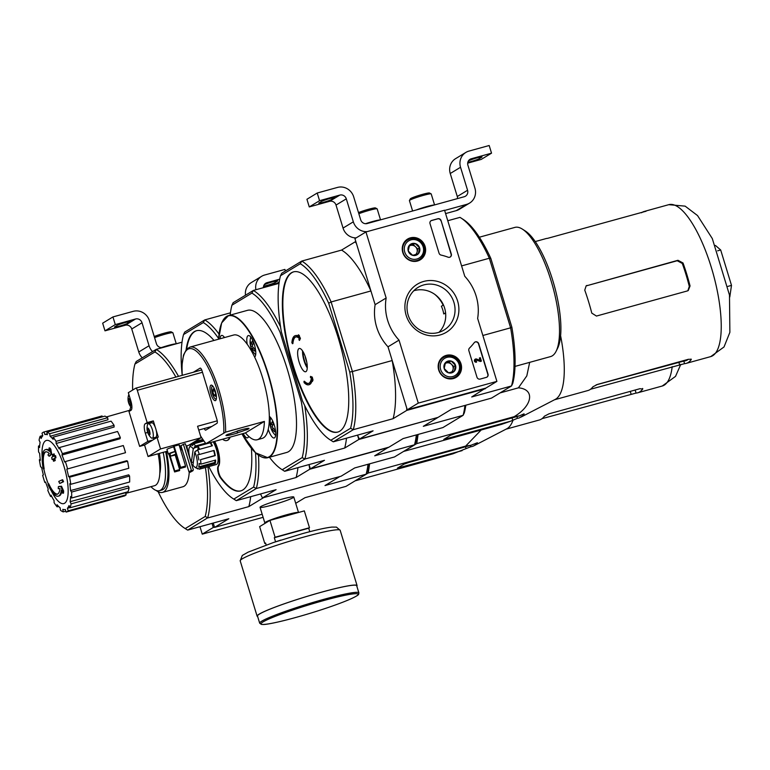 <?xml version="1.0" encoding="UTF-8"?>
<svg xmlns="http://www.w3.org/2000/svg" width="770" height="770" viewBox="0 0 770 770"><rect width="100%" height="100%" fill="white"/><g stroke="black" fill="none" stroke-linecap="round" stroke-linejoin="round"><path stroke-width="1.16" d="M199.979 526.709L202.25 534.149L263.109 517.334M212.029 523.379L213.28 527.469L214.503 527.123M213.28 527.469L202.25 534.149M279.712 279.163L266.988 282.686A5.361 5.082 58.8 0 0 263.398 287.662M274.861 281.233L275.236 282.465L277.441 281.127A7.103 0.587 -17 0 0 277.72 280.848A7.103 0.587 -17 0 0 271.829 282.041A7.103 0.587 -17 0 0 264.418 284.727L264.081 284.929M275.236 282.465A7.103 0.587 -17 0 1 270.126 284.448A7.103 0.587 -17 0 1 263.552 286.238M263.417 287.066L276.969 283.322L279.221 281.955M285.4 271.002L284.91 269.423L264.649 275.015A13.398 12.695 58.8 0 0 261.598 276.334A13.398 12.695 58.8 0 0 255.91 289.732M261.598 276.334L251.309 282.571A13.398 12.695 58.8 0 0 245.495 295.208M182.028 342.178L162.903 347.453A5.361 5.082 58.8 0 1 156.425 343.709L149.399 320.715A13.398 12.695 58.8 0 0 133.21 311.34L112.94 316.932L102.66 323.179L104.999 330.84L125.269 325.238A5.361 5.082 58.8 0 1 131.747 328.992L138.773 351.986A13.398 12.695 58.8 0 0 142.277 357.819M112.94 316.932L115.288 324.603L104.999 330.84M117.021 325.46L114.817 326.798A7.103 0.587 -17 0 0 114.528 327.067A7.103 0.587 -17 0 0 120.428 325.874A7.103 0.587 -17 0 0 127.839 323.198L130.043 321.86A7.103 0.587 -17 0 0 130.323 321.581A7.103 0.587 -17 0 0 124.432 322.774A7.103 0.587 -17 0 0 117.021 325.46M115.288 324.603L135.559 319.001L125.269 325.238M152.566 351.582A13.398 12.695 58.8 0 1 149.062 345.74L142.026 322.755A5.361 5.082 58.8 0 0 135.559 319.001M176.253 343.767L172.894 332.775A11.396 0.943 163 0 0 172.827 332.717L171.161 331.841A10.048 0.837 163 0 0 164.395 333.15A10.048 0.837 163 0 0 154.231 336.509M172.827 332.717A11.396 0.943 163 0 0 165.8 334.026A11.396 0.943 163 0 0 154.577 337.635M176.003 343.834A11.396 0.943 163 0 0 161.276 347.626M173.192 344.614A11.059 0.914 163 0 0 163.086 347.405M496.9 381.381L418.283 403.105L399.024 340.128A48.25 45.7 -121.2 0 1 386.145 298L365.952 231.953L444.569 210.229L464.762 276.276A48.25 45.7 -121.2 0 1 477.641 318.405L496.9 381.381L485.88 388.07L407.263 409.794L418.283 403.105M407.263 409.794L388.003 346.808L399.024 340.128M388.003 346.808A48.25 45.7 -121.2 0 1 375.125 304.679L386.145 298M375.125 304.679L354.931 238.633L365.952 231.953M486.342 377.377L480.201 379.071A2.676 2.541 -121.2 0 1 476.967 377.194L468.872 350.716A2.676 2.541 -121.2 0 1 469.488 348.088A54.949 52.052 -121.2 0 0 474.204 342.717A2.676 2.541 -121.2 0 1 478.719 343.718L488.026 374.143A2.676 2.541 -121.2 0 1 486.342 377.377M441.085 220.615L451.307 254.033A2.676 2.541 -121.2 0 1 448.063 257.19A55.219 52.302 -121.2 0 0 441.066 255.082A2.676 2.541 -121.2 0 1 439.054 253.186L430.026 223.666A2.676 2.541 -121.2 0 1 431.7 220.432L437.841 218.738A2.676 2.541 -121.2 0 1 441.085 220.615L451.085 254.167A2.676 2.541 -121.2 0 1 450.123 257.074M423.712 281.435A28.086 26.604 -121.2 0 1 458.275 315.421A28.086 26.604 -121.2 0 1 413.692 327.741A28.086 26.604 -121.2 0 1 423.712 281.435M446.311 355.365A12.166 11.521 -121.2 0 1 460.575 362.68A12.166 11.521 -121.2 0 1 455.647 377.647A12.166 11.521 -121.2 0 1 440.007 372.93A12.166 11.521 -121.2 0 1 443.048 356.876A12.166 11.521 -121.2 0 1 446.311 355.365M410.391 237.853A12.166 11.521 -121.2 0 1 424.645 245.168A12.166 11.521 -121.2 0 1 419.727 260.135A12.166 11.521 -121.2 0 1 404.086 255.419A12.166 11.521 -121.2 0 1 407.128 239.364A12.166 11.521 -121.2 0 1 410.391 237.853M405.463 240.76A11.925 11.3 -121.2 0 1 406.781 240.307A11.925 11.3 -121.2 0 1 407.214 240.192M419.034 259.673A11.925 11.3 -121.2 0 1 417.715 260.963M441.393 358.271A11.925 11.3 -121.2 0 1 442.712 357.819A11.925 11.3 -121.2 0 1 443.135 357.704M454.954 377.185A11.925 11.3 -121.2 0 1 453.646 378.474M423.769 284.919A24.967 23.649 -121.2 0 1 452.779 299.347A24.967 23.649 -121.2 0 1 443.992 330.07A24.967 23.649 -121.2 0 1 410.814 320.984A24.967 23.649 -121.2 0 1 418.091 287.364A24.967 23.649 -121.2 0 1 423.769 284.919M413.779 290.771A24.967 23.649 -121.2 0 1 414.453 290.569A24.967 23.649 -121.2 0 1 442.134 302.418A24.967 23.649 -121.2 0 1 438.987 332.322M430.988 220.769A2.676 2.541 -121.2 0 1 431.479 220.566L437.63 218.873A2.676 2.541 -121.2 0 1 440.864 220.749M474.763 342.178A2.676 2.541 -121.2 0 1 478.507 343.853L487.805 374.278A2.676 2.541 -121.2 0 1 486.842 377.175M480.653 361.371L476.053 359.888A0.808 0.76 -121.2 0 0 475.61 359.917M480.076 360.331L479.373 358.04L480.336 357.704L481.394 361.168M475.196 359.224A1.607 1.521 -121.2 0 0 476.38 362.189L476.601 362.064A1.607 1.521 -121.2 0 1 475.302 359.147A1.607 1.521 -121.2 0 1 476.466 358.993L480.374 360.437L479.594 357.906M476.274 359.754A0.808 0.76 -121.2 0 0 475.436 360.832A0.808 0.76 -121.2 0 0 476.37 361.294L476.601 362.064M480.432 361.505L476.053 359.888M451.133 361.063L455.532 365.384L454.262 371.284L448.583 372.844L444.184 368.522L445.455 362.632L451.133 361.063A6.189 5.862 -121.2 0 1 454.262 371.284A6.189 5.862 -121.2 0 1 444.184 368.522A6.189 5.862 -121.2 0 1 451.133 361.063L445.243 363.296M440.642 369.504A10.048 9.519 -121.2 0 1 451.932 357.386A10.048 9.519 -121.2 0 1 457.005 373.979A10.048 9.519 -121.2 0 1 440.642 369.504M439.054 370.062A11.396 10.79 -121.2 0 1 443.578 357.434A11.396 10.79 -121.2 0 1 458.718 361.582A11.396 10.79 -121.2 0 1 455.397 376.915A11.396 10.79 -121.2 0 1 439.054 370.062M452.548 371.814L453.058 369.446A5.361 5.082 -121.2 0 1 451.538 372.103M445.175 363.527A5.361 5.082 -121.2 0 1 451.499 364.335L449.295 362.179M451.499 364.335A5.361 5.082 -121.2 0 1 453.058 369.446L453.694 366.501L451.499 364.335M453.694 366.501L455.532 365.384M415.203 243.551L419.602 247.882L418.331 253.773L412.653 255.342L408.254 251.01L409.534 245.12L415.203 243.551A6.189 5.862 -121.2 0 1 418.331 253.773A6.189 5.862 -121.2 0 1 408.254 251.01A6.189 5.862 -121.2 0 1 415.203 243.551L409.322 245.784M404.722 251.992A10.048 9.519 -121.2 0 1 416.002 239.874A10.048 9.519 -121.2 0 1 421.075 256.468A10.048 9.519 -121.2 0 1 404.722 251.992M403.124 252.55A11.396 10.79 -121.2 0 1 407.657 239.932A11.396 10.79 -121.2 0 1 422.788 244.071A11.396 10.79 -121.2 0 1 419.477 259.413A11.396 10.79 -121.2 0 1 403.124 252.55M416.618 254.302L417.128 251.934A5.361 5.082 -121.2 0 1 415.608 254.6M409.245 246.015A5.361 5.082 -121.2 0 1 415.569 246.833L413.365 244.667M415.569 246.833A5.361 5.082 -121.2 0 1 417.128 251.934L417.764 248.989L415.569 246.833M417.764 248.989L419.602 247.882M445.599 213.588L456.273 210.633A13.398 12.695 58.8 0 0 459.315 209.325L469.604 203.078A13.398 12.695 58.8 0 0 474.936 188.227L467.91 165.242A5.361 5.082 58.8 0 1 471.259 158.774L491.53 153.172L481.24 159.409L467.688 163.153M444.637 210.451L466.562 204.397A13.398 12.695 58.8 0 0 469.604 203.078M479.133 157.321L479.508 158.553L481.712 157.215A7.103 0.587 -17 0 0 482.001 156.936A7.103 0.587 -17 0 0 476.101 158.129A7.103 0.587 -17 0 0 468.689 160.815L468.362 161.017M479.508 158.553A7.103 0.587 -17 0 1 474.397 160.535A7.103 0.587 -17 0 1 467.833 162.326M491.53 153.172L489.181 145.511L468.92 151.103A13.398 12.695 58.8 0 0 465.869 152.422A13.398 12.695 58.8 0 0 460.537 167.273L467.563 190.267L457.284 196.504L450.248 173.51A13.398 12.695 58.8 0 1 455.58 158.659L465.869 152.422M317.211 193.02L319.56 200.691L309.271 206.928L306.932 199.266L317.211 193.02L337.481 187.428A13.398 12.695 58.8 0 1 353.671 196.802L360.697 219.797A5.361 5.082 58.8 0 0 367.175 223.541L464.214 196.735A5.361 5.082 58.8 0 0 467.563 190.267M457.505 198.583A5.361 5.082 58.8 0 0 457.284 196.504M321.292 201.548L319.088 202.876A7.103 0.587 -17 0 0 318.799 203.155A7.103 0.587 -17 0 0 324.699 201.961A7.103 0.587 -17 0 0 332.111 199.286L334.315 197.948A7.103 0.587 -17 0 0 334.594 197.669A7.103 0.587 -17 0 0 328.703 198.862A7.103 0.587 -17 0 0 321.292 201.548M309.271 206.928L329.541 201.326A5.361 5.082 58.8 0 1 336.018 205.08L343.045 228.074A13.398 12.695 58.8 0 0 356.164 237.892M319.56 200.691L339.83 195.089L329.541 201.326M367.165 231.616A13.398 12.695 58.8 0 1 353.334 221.827L346.298 198.843A5.361 5.082 58.8 0 0 339.83 195.089M380.524 219.854L377.165 208.863A11.396 0.943 163 0 0 377.098 208.805L375.433 207.929A10.048 0.837 163 0 0 368.666 209.238A10.048 0.837 163 0 0 358.502 212.597M377.098 208.805A11.396 0.943 163 0 0 370.072 210.114A11.396 0.943 163 0 0 358.849 213.723M380.274 219.922A11.396 0.943 163 0 0 365.558 223.714M377.464 220.701A11.059 0.914 163 0 0 367.357 223.493M434.569 204.926L431.21 193.934A11.396 0.943 163 0 0 431.152 193.867L429.487 192.991A10.048 0.837 163 0 0 420.795 194.849A10.048 0.837 163 0 0 410.708 198.535A10.048 0.837 163 0 0 410.323 198.852L409.438 200.508A11.396 0.943 163 0 0 409.419 200.595L412.605 210.99M431.152 193.867A11.396 0.943 163 0 0 421.306 195.975A11.396 0.943 163 0 0 409.871 200.152A11.396 0.943 163 0 0 409.438 200.508M434.319 204.993A11.396 0.943 163 0 0 416.3 209.969M431.508 205.773A11.059 0.914 163 0 0 421.402 208.564M369.619 463.819L368.262 473.001L355.432 480.644M43.149 468.439A24.12 7.469 74.6 0 1 45.42 449.661A24.12 7.469 74.6 0 1 49.453 451.355A92.4 84.864 -146.3 0 1 48.982 448.073A90.003 43.428 -5.1 0 0 50.117 449.372A91.996 84.488 33.7 0 0 50.984 454.31A92.785 22.84 159.8 0 0 49.059 456.196A91.823 44.304 174.9 0 1 47.942 454.926A92.439 22.763 -20.2 0 1 49.29 453.53A21.983 6.805 74.6 0 0 45.488 451.865A21.983 6.805 74.6 0 0 43.409 468.901A93.815 21.57 169 0 1 43.149 468.439M45.42 449.661L46.152 449.459A24.12 7.469 74.6 0 1 49.299 450.392M45.863 451.798A21.983 6.805 74.6 0 0 44.15 468.699L43.409 468.901M48.982 448.073L49.723 447.87A90.003 43.428 -5.1 0 0 50.849 449.17A91.996 84.488 33.7 0 0 51.725 454.098A92.785 22.84 159.8 0 0 49.8 455.994L49.059 456.196M51.725 454.098L50.984 454.31M50.849 449.17L50.117 449.372M48.038 484.022A21.983 6.805 74.6 0 0 57.201 494.244A21.983 6.805 74.6 0 0 60.002 488.575A92.439 7.652 166.1 0 1 58.27 488.709A91.823 56.711 -30.3 0 1 58.376 486.65L59.107 486.447A92.785 7.681 -13.9 0 0 61.542 486.236A91.996 87.145 90.3 0 0 63.641 490.99A90.003 55.584 149.7 0 0 63.544 493.079L62.803 493.281A92.4 87.52 -89.7 0 1 61.321 490.182A24.12 7.469 74.6 0 1 58.27 496.169A24.12 7.469 74.6 0 1 48.183 484.888A93.815 36.296 -23.3 0 1 48.038 484.022L48.77 483.82A21.983 6.805 74.6 0 0 57.557 494.109M61.85 491.327A24.12 7.469 74.6 0 1 59.001 495.967L58.27 496.169M63.641 490.99L62.899 491.193A90.003 55.584 149.7 0 0 62.803 493.281M61.542 486.236L60.811 486.438A91.996 87.145 90.3 0 0 62.899 491.193M58.376 486.65A92.785 7.681 -13.9 0 0 60.811 486.438M61.937 479.951L62.668 479.749A90.947 86.144 58.8 0 0 63.573 481.712A92.814 7.7 163 0 0 60.397 483.204L59.665 483.406A92.381 87.511 -121.2 0 1 58.77 481.433A93.112 7.729 -17 0 1 61.937 479.951A90.947 86.144 58.8 0 0 62.832 481.924A92.814 7.7 163 0 0 59.665 483.406M63.573 481.712L62.832 481.924M53.101 459.113A93.112 7.729 163 0 0 52.784 459.257L52.052 459.469A92.381 87.511 -121.2 0 1 51.696 457.351A92.814 7.7 -17 0 1 52.726 456.86A91.948 87.097 -121.2 0 1 52.398 454.589A92.458 7.671 -17 0 1 53.419 454.117A91.486 86.664 58.8 0 0 53.736 456.379A92.814 7.7 -17 0 1 54.872 455.859A90.947 86.144 58.8 0 0 55.219 457.986A93.112 7.729 163 0 0 54.093 458.506A91.486 86.664 58.8 0 0 54.516 460.739A93.362 7.748 163 0 0 53.505 461.211A91.948 87.097 -121.2 0 1 53.072 458.978A93.112 7.729 163 0 0 52.052 459.469M54.872 455.859L55.604 455.657A90.947 86.144 58.8 0 0 55.96 457.784A93.112 7.729 163 0 0 54.824 458.294A91.486 86.664 58.8 0 0 55.248 460.537A93.362 7.748 163 0 0 54.237 461.009L53.505 461.211M55.248 460.537L54.516 460.739M54.824 458.294L54.093 458.506M55.96 457.784L55.219 457.986M54.458 456.052A91.486 86.664 58.8 0 1 54.15 453.915L53.419 454.117M159.352 453.405A33.37 10.337 74.6 0 1 159.814 473.377M175.897 377.069A93.68 29.01 74.6 0 0 154.905 351.938L134.933 364.046A93.68 29.01 74.6 0 0 132.642 390.063M205.426 467.515A93.68 29.01 74.6 0 1 205.195 516.449L185.224 528.567A93.68 29.01 74.6 0 1 184.55 528.143A93.68 29.01 74.6 0 1 158.148 491.732M198.544 441.653L198.362 441.056M186.783 445.83A48.25 14.938 74.6 0 1 187.957 452.173M189.256 472A48.25 14.938 74.6 0 1 182.913 486.756L162.528 492.396A48.25 14.938 74.6 0 1 156.137 490.452M368.82 464.041A93.68 29.01 74.6 0 1 367.338 471.644L366.193 474.002A95.692 29.635 -105.4 0 0 367.983 464.272M213.251 523.042L214.58 527.383L262.166 514.235M263.022 497.786L339.185 476.736M281.743 499.22A17.633 1.463 163 0 0 260.067 507.17A17.633 1.463 163 0 0 277.335 503.551A17.633 1.463 163 0 0 293.678 496.9A17.633 1.463 163 0 0 281.743 499.22M207.919 466.822A95.692 29.635 74.6 0 1 207.736 517.787L187.793 530.078L228.825 518.739L214.58 527.383M339.233 476.919L324.998 485.562L366.019 474.224L346.009 486.361L304.978 497.699L295.709 503.32M263.08 497.959L248.835 506.602A95.692 29.635 -105.4 0 0 250.673 496.688M207.813 517.941L248.835 506.602M182.018 342.217L156.262 349.339L136.251 361.476L134.933 364.046M156.262 349.339L156.272 349.445A95.692 29.635 74.6 0 1 178.515 376.347M187.793 530.078L187.543 530.039A95.692 29.635 74.6 0 1 186.696 529.519L184.55 528.143M185.224 528.567L187.543 530.039M207.736 517.787L205.195 516.449M154.905 351.938L156.272 349.445M163.182 452.346A45.786 14.178 74.6 0 1 159.409 490.692A45.786 14.178 74.6 0 1 150.939 486.659M129.822 410.246A45.786 14.178 74.6 0 1 130.823 406.983M165.637 451.672A45.786 14.178 74.6 0 1 161.864 490.018L159.409 490.692M166.397 451.461A48.25 14.938 74.6 0 1 162.528 492.396M42.206 457.861A32.735 10.135 74.6 0 1 45.555 440.815A32.735 10.135 74.6 0 1 64.064 466.572A32.735 10.135 74.6 0 1 66.432 501.145A32.735 10.135 74.6 0 1 51.301 490.779M47.22 433.847L44.852 434.53L44.063 431.96A41.551 12.869 -105.4 0 0 44.025 431.97A41.551 12.869 -105.4 0 0 42.004 433.212L42.793 435.772A38.866 12.041 74.6 0 0 41.147 438.476L40.146 436.272A41.551 12.869 -105.4 0 0 39.078 440.161L40.088 442.365A38.866 12.041 74.6 0 0 39.578 447.524L38.5 446.032A41.551 12.869 -105.4 0 0 38.596 451.971L39.665 453.463A38.866 12.041 74.6 0 0 40.367 460.306L39.386 459.738A41.551 12.869 -105.4 0 0 40.618 466.832L41.599 467.4A38.866 12.041 74.6 0 0 43.389 474.878L42.658 475.321A41.551 12.869 -105.4 0 0 44.843 482.472L45.584 482.03A38.866 12.041 74.6 0 0 48.202 489.008L47.817 490.403A41.551 12.869 -105.4 0 0 50.628 496.534L51.013 495.139A38.866 12.041 74.6 0 0 54.064 500.548L54.093 502.675A41.551 12.869 -105.4 0 0 57.096 506.853L57.067 504.725A38.866 12.041 74.6 0 0 60.079 507.748L60.522 510.289A41.551 12.869 -105.4 0 0 63.255 511.877L62.813 509.336A38.866 12.041 74.6 0 0 65.334 509.509L66.114 512.079A41.551 12.869 -105.4 0 0 66.153 512.069A41.551 12.869 -105.4 0 0 68.174 510.828L67.394 508.258L69.955 507.574M70.041 507.767A41.551 12.869 -105.4 0 0 71.1 503.869L129.081 487.853A41.551 12.869 -105.4 0 1 128.013 491.741L70.041 507.767L69.031 505.563A38.866 12.041 74.6 0 1 67.394 508.258M71.1 503.869L70.099 501.674L128.272 486.082L129.081 487.853M71.687 498.007A41.551 12.869 -105.4 0 0 71.591 492.069L129.572 476.043A41.551 12.869 -105.4 0 1 129.658 481.991L71.687 498.007L70.609 496.506A38.866 12.041 74.6 0 1 70.099 501.674M71.591 492.069L70.513 490.567L128.706 474.84L129.572 476.043M70.802 484.292A41.551 12.869 -105.4 0 0 69.57 477.208L127.551 461.192A41.551 12.869 -105.4 0 1 128.783 468.275L70.802 484.292L69.82 483.724A38.866 12.041 74.6 0 1 70.513 490.567M69.57 477.208L68.588 476.64L126.752 460.73L127.551 461.192M66.788 469.161L125.51 452.693L66.788 469.161A38.866 12.041 74.6 0 1 68.588 476.64M67.529 468.718A41.551 12.869 -105.4 0 0 65.344 461.557L64.603 462.01A38.866 12.041 74.6 0 0 61.975 455.031L62.36 453.636A41.551 12.869 -105.4 0 0 59.55 447.505L59.175 448.9A38.866 12.041 74.6 0 0 56.123 443.491L56.085 441.354A41.551 12.869 -105.4 0 0 53.082 437.177L53.12 439.314A38.866 12.041 74.6 0 0 50.108 436.292L49.665 433.741A41.551 12.869 -105.4 0 0 46.922 432.163L47.365 434.704A38.866 12.041 74.6 0 0 44.852 434.53M158.11 453.751A39.674 12.281 74.6 0 1 154.558 485.697L125.722 493.387M49.665 433.741L107.636 417.725L107.993 419.766L50.108 436.292M56.085 441.354L114.066 425.338L114.095 427.052L56.123 443.491M62.36 453.636L120.341 437.62L120.033 438.736L61.975 455.031M92.111 501.665L125.52 492.742L126.155 494.812L68.174 510.828M124.134 496.044A41.551 12.869 -105.4 0 1 124.095 496.053L66.191 512.06L124.134 496.044A41.551 12.869 -105.4 0 0 126.155 494.812M65.835 511.165L63.255 511.877M58.616 506.439L57.096 506.853M51.59 496.265L50.628 496.534M45.651 482.251L44.843 482.472M40.252 459.498L39.386 459.738M39.674 445.705L38.5 446.032M42.725 435.56L40.146 436.272M102.323 416.859L102.044 415.944A41.551 12.869 -105.4 0 0 102.006 415.954L44.063 431.96M44.025 431.97L102.006 415.954A41.551 12.869 -105.4 0 0 101.967 415.964M107.636 417.725A41.551 12.869 -105.4 0 0 104.903 416.137L46.922 432.163M114.066 425.338A41.551 12.869 -105.4 0 0 111.063 421.161L53.082 437.177M120.341 437.62A41.551 12.869 -105.4 0 0 117.531 431.489L59.55 447.505M125.51 452.693A41.551 12.869 -105.4 0 0 123.316 445.541L65.344 461.557M355.528 480.73L452.914 453.819L470.788 446.744A86.471 26.777 -105.4 0 0 473.81 445.849A86.471 26.777 -105.4 0 0 477.4 442.74L470.932 445.281L465.658 446.09L481.183 429.987M465.658 446.09L368.262 473.001M470.932 445.281L408.803 462.452L404.019 464.137L397.407 468.15L462.115 450.633M542.041 418.659L636.078 393.066A78.809 24.409 -105.4 0 0 637.685 392.806A78.809 24.409 -105.4 0 0 642.69 389.052L642.786 388.706M642.517 388.475L642.69 389.052L639.899 388.715L549 413.827L544.419 416.204A78.809 24.409 74.6 0 1 539.414 419.958L506.034 429.179M513.109 419.919A78.809 24.409 74.6 0 1 510.029 425.974A78.809 24.409 74.6 0 1 506.747 428.803L473.81 445.849M266.179 545.016L265.573 543.023L264.803 543.485L259.644 526.622L269.933 520.385L275.083 537.248L274.312 537.71L275.564 541.801L280.906 540.068M275.083 537.248L309.482 527.739L304.323 510.885L269.933 520.385M309.482 527.739L308.712 528.21L309.771 531.695M264.803 543.485L265.64 543.254M358.887 592.871L356.693 585.72A51.869 4.302 163 0 0 321.311 592.255A51.869 4.302 163 0 0 257.498 616.048L259.683 623.2L261.415 624.412L263.099 624.489C267.382 624.73 287.422 620.428 316.047 611.476C330.985 606.731 342.611 602.525 350.928 598.848C355.99 596.5 358.56 594.969 358.628 594.267L358.887 592.871A51.869 4.302 163 0 0 323.496 599.416A51.869 4.302 163 0 0 259.683 623.2M356.856 586.23A52.273 4.341 163 0 0 357.078 585.604A52.273 4.341 163 0 0 321.427 592.197A52.273 4.341 163 0 0 257.113 616.164A52.273 4.341 163 0 0 257.652 616.558M274.312 537.71L308.712 528.21M529.683 362.352L526.805 375.904L518.412 387.839C535.083 389.129 532.725 405.617 514.148 416.676L519.432 415.867L523.937 413.875M524.178 413.981L524.062 414.27A86.904 26.912 -105.4 0 1 522.503 415.954L519.384 417.85L522.503 415.954M560.618 335.797A78.809 24.409 74.6 0 1 557.105 398.1A78.809 24.409 74.6 0 1 555.247 399.389L521.175 417.013M519.432 415.867L455.339 433.577L450.546 435.262L443.78 439.429L510.616 421.209L517.45 418.283A86.904 26.912 -105.4 0 0 519.384 417.85M510.616 421.209L501.414 424.405L404.019 451.316L416.762 443.587L418.11 434.434M194.752 441.595L202.741 439.545M205.869 443.722L200.662 436.272M202.962 439.872L193.645 442.269M222.578 439.218A30.829 9.548 -105.4 0 0 226.775 440.546A30.829 9.548 -105.4 0 0 227.545 440.209A30.829 9.548 -105.4 0 0 229.691 437.254M199.642 449.295A12.06 3.735 -105.4 0 0 198.275 446.764L197.842 449.796M193.241 448.977L191.355 462.144A10.722 3.321 74.6 0 1 189.343 447.562A10.722 3.321 74.6 0 1 193.241 448.977L194.589 447.784L198.275 446.764M191.355 462.144L193.309 462.423M189.343 447.562L190.864 444.511A13.398 4.148 74.6 0 1 191.634 443.597A13.398 4.148 74.6 0 1 191.74 443.53L190.816 445.195A12.06 3.735 74.6 0 1 191.095 445.079A12.06 3.735 74.6 0 1 192.606 445.493L193.53 443.828A13.398 4.148 74.6 0 1 195.532 445.974L194.194 447.197A12.06 3.735 74.6 0 1 194.589 447.784M213.126 441.826A13.398 4.148 74.6 0 1 217.814 455.628A13.398 4.148 74.6 0 1 216.303 464.531L213.848 465.215A13.398 4.148 -105.4 0 0 214.079 465.128L199.334 469.2A13.398 4.148 74.6 0 0 200.479 467.573L215.215 463.502A13.398 4.148 -105.4 0 0 215.638 460.056L200.903 464.127A13.398 4.148 74.6 0 0 200.508 459.68L215.254 455.609A13.398 4.148 -105.4 0 0 214.07 450.431L199.324 454.502A13.398 4.148 74.6 0 0 197.63 449.853L212.376 445.772A13.398 4.148 -105.4 0 0 210.672 442.509M191.74 443.53L203.29 440.344M193.53 443.828L203.761 441.008M195.532 445.974L205.465 443.231M197.553 468.901L198.477 468.641M260.52 493.965L262.435 497.949L341.052 476.226L354.71 467.939L394.5 456.947L414.52 444.8L374.721 455.802L388.369 447.322M258.45 455.166A95.692 29.635 74.6 0 1 256.304 488.517L296.103 477.525L309.761 469.238L309.03 464.579L310.349 468.882L324.488 460.306L284.688 471.298L304.901 459.045L344.7 448.044L358.839 439.468L357.521 435.127L359.426 439.112L438.043 417.388L451.701 409.101L491.501 398.109L511.511 385.972L471.712 396.964L485.36 388.215M309.761 469.238L388.369 447.514M214.166 441.537A16.083 4.976 -105.4 0 1 218.083 466.293A6.699 2.079 -105.4 0 0 217.987 471.606A6.699 2.079 -105.4 0 0 220.461 477.814A83.093 25.737 -105.4 0 0 240.692 490.923A83.093 25.737 -105.4 0 0 251.386 448.284M213.973 340.465A83.093 25.737 -105.4 0 0 196.427 330.734A83.093 25.737 -105.4 0 0 186.119 349.734M201.134 440.344A83.093 25.737 -105.4 0 0 201.336 440.883M255.496 452.722A93.555 28.971 74.6 0 1 253.6 487.092L233.82 499.085A93.555 28.971 74.6 0 1 233.021 498.604A93.555 28.971 74.6 0 1 208.795 466.582M203.299 322.572L183.52 334.575L184.742 332.062L204.762 319.916L203.299 322.572A93.555 28.971 74.6 0 1 218.642 338.521M182.124 374.509A93.555 28.971 74.6 0 1 183.52 334.575M199.825 441.297L199.651 440.729M253.6 487.092L256.304 488.517L236.294 500.664L276.093 489.662L262.435 497.949M219.017 334.074A95.692 29.635 74.6 0 0 204.762 319.916L230.442 312.822M416.349 434.925A95.692 29.635 -105.4 0 1 414.52 444.8L415.742 442.288A93.555 28.971 -105.4 0 0 417.244 434.675M296.103 477.525A95.692 29.635 -105.4 0 0 297.942 467.64M233.82 499.085L236.294 500.664A95.692 29.635 74.6 0 1 235.322 500.067L233.021 498.604M218.083 466.293L218.574 466.158A6.699 2.079 -105.4 0 0 218.478 471.471A6.699 2.079 -105.4 0 0 220.952 477.679A83.093 25.737 -105.4 0 0 240.933 490.856M196.677 330.677A83.093 25.737 -105.4 0 0 186.687 349.089M201.634 440.219A83.093 25.737 -105.4 0 0 201.836 440.748M227.015 440.469A30.829 9.548 -105.4 0 0 227.266 440.411A30.829 9.548 -105.4 0 0 230.182 437.119M218.574 466.158A16.083 4.976 -105.4 0 0 214.657 441.403M194.81 451.942A10.722 3.321 74.6 0 1 197.37 463.338A10.722 3.321 74.6 0 1 194.743 467.101A10.722 3.321 74.6 0 1 192.923 465.109L194.81 451.942L196.158 450.758A12.06 3.735 74.6 0 1 196.292 451.076L197.63 449.853M199.334 469.2L197.803 468.208A12.06 3.735 74.6 0 1 197.524 468.333A12.06 3.735 74.6 0 1 196.177 468.025A12.06 3.735 74.6 0 1 196.023 467.91M200.479 467.573L198.708 466.928L214.676 462.51A12.06 3.735 -105.4 0 0 215.08 460.21M200.903 464.127L199.132 463.473A12.06 3.735 74.6 0 1 198.708 466.928M200.508 459.68L214.792 455.532A12.06 3.735 -105.4 0 0 213.665 450.546M199.324 454.502L197.64 454.772A12.06 3.735 74.6 0 1 198.824 459.95M196.158 450.758L196.851 450.566M211.923 445.897A12.06 3.735 -105.4 0 0 210.162 442.789L210.181 442.644M194.194 447.197L210.162 442.789M215.215 463.502L214.676 462.51M587.067 285.4L586.163 285.795L584.757 290.136A78.809 24.409 74.6 0 1 591.784 313.12L596.442 316.056L687.341 290.945L688.255 290.54L690.055 285.968A78.809 24.409 -105.4 0 0 683.019 262.984L682.278 263.427L677.215 260.741L586.317 285.863L677.966 260.289L683.019 262.984M687.86 290.752L689.304 286.421A76.124 23.572 -105.4 0 0 682.278 263.427M691.287 359.292L688.39 359.292L597.491 384.413L592.919 386.79A78.809 24.409 74.6 0 1 587.914 390.534L554.525 399.765M596.144 384.865L683.779 361.063A76.124 23.572 -105.4 0 0 685.464 360.803A76.124 23.572 -105.4 0 0 688.303 359.32M590.532 389.245L684.578 363.652A78.809 24.409 -105.4 0 0 686.176 363.382A78.809 24.409 -105.4 0 0 691.191 359.638L691.008 359.051M645.866 211.384L645.809 211.201A78.809 24.409 -105.4 0 0 644.201 211.461A78.809 24.409 -105.4 0 0 642.228 212.318A78.809 24.409 -105.4 0 0 641.574 212.761M535.227 241.578L545.93 238.613A78.809 24.409 74.6 0 1 547.537 238.353L646.02 211.24M514.148 416.676L416.762 443.587M518.412 387.839L500.067 392.912M715.426 245.428L720.682 249.99L717.63 250.828M720.682 249.99L731.5 285.381L727.968 286.363M731.5 285.381L729.777 297.037M222.338 321.6A73.718 22.831 74.6 0 1 228.507 315.584L247.43 310.358A73.718 22.831 74.6 0 1 288.182 372.237A73.718 22.831 74.6 0 1 288.538 451.663A73.718 22.831 74.6 0 1 286.69 452.462L267.777 457.698A73.718 22.831 74.6 0 1 259.394 455.705M206.649 443.616L245.466 432.894L264.399 421.411L225.581 432.134L206.004 443.607A52.273 16.189 74.6 0 1 200.498 435.781M236.717 431.383A9.5 0.789 163 0 0 230.345 433.625L227.862 434.319A12.06 1.001 -17 0 0 225.957 435.493A12.06 1.001 -17 0 0 237.516 433.01L238.257 432.557A9.5 0.789 163 0 0 244.629 430.315L247.122 429.622A12.06 1.001 -17 0 0 249.028 428.447A12.06 1.001 -17 0 0 237.458 430.931L236.717 431.383M215.571 400.554A8.037 2.493 74.6 0 1 215.369 400.641A8.037 2.493 74.6 0 1 210.826 393.557A8.037 2.493 74.6 0 1 211.086 385.135A8.037 2.493 74.6 0 1 215.533 391.892A8.037 2.493 74.6 0 1 215.571 400.554M193.337 372.247L200.084 368.156A3.484 1.078 74.6 0 1 200.171 368.118A3.484 1.078 74.6 0 1 202.058 370.899L216.899 419.429A3.484 1.078 74.6 0 1 216.957 423.336L205.792 430.112A3.484 1.078 74.6 0 1 205.706 430.141A3.484 1.078 74.6 0 1 204.252 428.534M225.581 432.134A53.611 16.603 74.6 0 0 213.473 374.894A53.611 16.603 74.6 0 0 189.892 347.116L233.618 335.037A53.611 16.603 74.6 0 1 247.208 344.228A53.611 16.603 74.6 0 1 254.649 357.116A53.611 16.603 74.6 0 1 269.327 416.454A53.611 16.603 74.6 0 1 268.249 429.294A53.611 16.603 74.6 0 1 262.175 438.38L257.257 439.737A53.611 16.603 -105.4 0 0 263.34 430.651A53.611 16.603 -105.4 0 0 264.399 421.411M245.466 432.894A53.611 16.603 -105.4 0 0 257.257 439.737M272.147 429.631L271.569 429.795A17.363 10.616 -30 0 1 271.521 429.699A17.363 10.616 -30 0 1 270.934 427.013A17.363 12.647 -175.2 0 1 270.068 423.741A16.391 10.02 150 0 1 270.241 421.729A17.363 12.647 -175.2 0 0 271.107 425.002A17.363 10.616 -30 0 1 272.243 421.739A16.391 11.945 -175.2 0 0 273.417 423.76A17.363 10.616 -30 0 0 272.272 427.023A17.363 12.647 -175.2 0 0 274.909 429.814A16.391 10.02 -30 0 0 274.746 431.826A17.363 12.647 -175.2 0 1 272.099 429.034L273.61 428.62M253.128 343.776L251.145 344.325A17.363 10.616 -30 0 1 252.291 341.062A16.391 11.945 -175.2 0 0 253.455 343.083A17.363 10.616 -30 0 0 252.31 346.346A17.363 12.647 -175.2 0 0 254.947 349.128A16.391 10.02 -30 0 0 254.783 351.139A17.363 12.647 -175.2 0 1 252.136 348.358A17.363 10.616 -30 0 0 252.772 351.13A16.391 11.945 4.8 0 1 251.675 349.262A17.421 17.421 0 0 0 255.669 354.758M271.569 429.795A16.391 11.945 4.8 0 0 271.637 429.949A16.391 11.945 4.8 0 0 272.734 431.816A17.363 10.616 -30 0 1 272.099 429.034M252.185 348.954L251.607 349.108A16.391 11.945 4.8 0 0 251.675 349.262M251.607 349.108A17.363 10.616 -30 0 1 251.569 349.012A17.363 10.616 -30 0 1 250.972 346.336A17.363 12.647 -175.2 0 1 250.115 343.064L250.625 342.919M251.145 344.325A17.363 12.647 -175.2 0 1 250.279 341.052A16.391 10.02 150 0 0 250.115 343.064M230.163 315.132A93.68 29.01 74.6 0 1 231.924 305.218L251.896 293.101A93.68 29.01 74.6 0 1 280.107 332.351L301.33 401.776A93.68 29.01 74.6 0 1 302.186 457.611L282.224 469.729A93.68 29.01 74.6 0 1 281.541 469.305A93.68 29.01 74.6 0 1 269.433 457.236M465.811 405.203A93.68 29.01 74.6 0 1 464.329 412.816L463.107 415.328L442.904 427.581L403.105 438.582L388.966 447.158L310.349 468.882M358.839 439.468L437.399 417.561M231.924 305.218L233.146 302.697L253.349 290.444L279.01 283.35M437.456 417.744L423.317 426.32L463.107 415.328A95.827 29.674 74.6 0 0 464.916 405.453M344.7 448.044A95.827 29.674 -105.4 0 0 346.5 438.168M304.718 405.607A95.827 29.674 74.6 0 1 304.901 459.045L302.186 457.611M282.224 469.729L284.688 471.298A95.827 29.674 74.6 0 1 283.841 470.778L281.541 469.305M251.896 293.101L253.349 290.444A95.827 29.674 74.6 0 1 280.55 326.827M248.672 436.33A11.261 3.484 74.6 0 1 247.786 437.707A11.261 3.484 74.6 0 1 247.507 437.832A11.261 3.484 74.6 0 1 243.243 433.51M220.076 338.771A11.261 3.484 74.6 0 1 221.548 335.441A11.261 3.484 74.6 0 1 224.522 337.549M247.208 344.228A11.261 3.484 74.6 0 1 248.286 335.585A11.261 3.484 74.6 0 1 254.466 344.883A11.261 3.484 74.6 0 1 254.649 357.116M269.327 416.454A11.261 3.484 74.6 0 1 274.89 427.292A11.261 3.484 74.6 0 1 274.524 437.851A11.261 3.484 74.6 0 1 274.245 437.976A11.261 3.484 74.6 0 1 268.249 429.294M252.396 345.942L250.972 346.336M253.648 347.944L252.136 348.358M270.068 423.741L270.588 423.596M270.934 427.013L272.359 426.628M271.107 425.002L273.09 424.453M216.245 399.418A7.373 2.281 74.6 0 1 216.081 399.332L215.225 398.783A6.564 2.031 74.6 0 1 212.251 393.162A6.564 2.031 74.6 0 1 211.914 386.81A6.564 2.031 74.6 0 1 213.001 386.347M211.914 386.81L212.376 385.895A7.373 2.281 74.6 0 1 212.462 385.731M216.389 398.619A6.564 2.031 74.6 0 1 216.12 398.879A6.564 2.031 74.6 0 1 215.225 398.783M212.722 391.333L213.848 395.02L215.331 396.309L215.687 393.903L214.56 390.217L213.078 388.937L212.722 391.333L214.734 390.775M215.6 394.538L213.848 395.02M232.858 432.663L241.607 429.747M237.102 431.672L237.516 433.01M246.785 428.534L247.122 429.622M149.727 434.27L148.774 434.501L147.436 431.556A3.581 1.107 74.6 0 1 147.137 429.15L147.224 428.505L148.35 428.418L150.063 434.174M147.436 431.556L147.224 428.505A3.581 1.107 74.6 0 1 147.956 428.072L148.35 428.418A3.581 1.107 74.6 0 1 149.38 430.372M149.678 431.364A3.581 1.107 74.6 0 1 149.986 433.77L149.89 434.415A3.581 1.107 74.6 0 1 149.168 434.848L148.774 434.501A3.581 1.107 74.6 0 1 147.744 432.548M152.373 429.727A7.508 2.32 74.6 0 1 153.105 437.168A7.508 2.32 74.6 0 1 152.316 438.207A7.508 2.32 74.6 0 1 151.084 437.707A12.84 12.84 0 0 1 147.513 424.799A7.508 2.32 74.6 0 1 148.312 423.741A7.508 2.32 74.6 0 1 152.373 429.727M130.736 404.905L129.774 405.145L128.446 402.19A3.581 1.107 74.6 0 1 128.138 399.794L128.956 398.706L129.36 399.053L131.073 404.818M128.446 402.19L128.234 399.149A3.581 1.107 74.6 0 1 128.956 398.706L129.36 399.053A3.581 1.107 74.6 0 1 130.39 401.016M130.688 402.007A3.581 1.107 74.6 0 1 130.996 404.404L130.9 405.049A3.581 1.107 74.6 0 1 130.178 405.492L129.774 405.145A3.581 1.107 74.6 0 1 128.744 403.182M131.872 408.139A12.84 12.84 0 0 1 128.523 395.443A7.508 2.32 74.6 0 1 128.917 394.644M192.847 470.778L189.93 472.385L188.958 471.827L180.988 445.763L183.414 444.3L185.377 443.751L193.347 469.806L192.847 470.778L191.383 470.355L183.414 444.3M174.135 446.196L173.548 446.552L180.026 467.756L180.488 468.381L185.397 467.024L185.531 466.033L179.044 444.839L174.135 446.196L180.613 467.39L185.531 466.033M175.031 451.413A6.699 0.558 163 0 0 168.351 454.031L166.946 449.43A6.699 0.558 -17 0 1 173.625 446.812M179.237 445.455A6.699 0.558 -17 0 1 179.766 445.512L181.171 450.113A6.699 0.558 163 0 0 180.642 450.055M167.475 451.162L148.071 456.523L160.564 448.949L157.051 437.447L152.749 440.055L147.84 441.412L139.649 446.388L128.985 411.517L131.006 410.294A8.306 2.57 -105.4 0 0 130.862 400.987L128.321 392.69L135.78 388.167A2.676 0.828 -105.4 0 1 135.847 388.138L201.711 369.937M217.227 420.824L197.582 426.253L201.105 437.745L188.612 445.32L186.071 446.022M181.46 447.303L180.401 447.591M201.105 437.745L160.564 448.949M148.312 423.741L151.719 422.797A7.508 2.32 -105.4 0 1 155.328 427.466L153.317 420.892L147.176 422.586L137.301 390.275A2.676 0.828 -105.4 0 0 135.847 388.138M157.051 437.447L158.274 437.11L156.156 430.151A7.508 2.32 -105.4 0 1 155.723 437.273L152.316 438.207M147.176 422.586L145.155 423.808A8.306 2.57 -105.4 0 0 145.299 433.115L147.84 441.412M211.837 426.436L198.747 430.055M139.649 446.388L144.558 445.031L148.071 456.523M153.317 420.892L151.295 422.114A8.306 2.57 -105.4 0 0 150.66 423.096M153.423 437.899L153.875 439.381M152.749 440.055L144.558 445.031M168.351 454.031A6.699 0.558 163 0 0 169.997 453.905M175.069 451.538L169.891 453.559L170.671 456.119L176.099 454.897M175.849 454.088L170.671 456.119M175.897 454.233L172.345 455.609L176.06 454.762M180.488 468.381L185.541 466.938M180.632 468.295L180.613 467.39M168.88 454.088L174.607 471.952L174.742 470.961L179.651 469.604L175.233 455.157M174.742 470.961L169.554 453.992M174.607 471.952L179.516 470.595L179.651 469.604M174.751 471.856L179.67 470.499M188.958 471.827L191.383 470.355M189.93 472.385L192.356 470.913M155.328 427.466A7.508 2.32 74.6 0 1 155.781 428.784A7.508 2.32 74.6 0 1 156.156 430.151M479.335 237.218L514.88 227.4A67.009 20.752 74.6 0 1 522.368 229.113A67.009 20.752 74.6 0 1 552.725 286.459A67.009 20.752 74.6 0 1 556.113 351.264A67.009 20.752 74.6 0 1 550.569 356.587L515.024 366.405M445.589 312.784L443.722 313.919L445.637 313.246M443.722 313.919A27.874 26.401 58.8 0 0 441.383 306.248L443.462 304.987M443.164 305.17A30.155 28.567 58.8 0 0 434.848 294.419M308.982 384.711A25.468 7.883 -105.4 0 0 309.232 384.654A25.468 7.883 -105.4 0 0 312.119 380.351M312.389 381.458L311.773 377.233L310.512 376.376L312.264 377.098L312.995 380.034L312.389 381.458L311.85 379.283A25.468 7.883 -105.4 0 1 308.741 384.788A25.468 7.883 -105.4 0 1 304.034 382.546L304.419 381.237A24.12 7.469 -105.4 0 0 308.626 383.412M298.933 348.608A12.06 3.735 74.6 0 1 299.241 348.483A12.06 3.735 74.6 0 1 306.056 359.109A12.06 3.735 74.6 0 1 305.661 371.737A12.06 3.735 74.6 0 1 298.991 361.611A12.06 3.735 74.6 0 1 298.933 348.608M293.668 271.839A83.093 25.737 -105.4 0 0 291.243 358.714A83.093 25.737 -105.4 0 0 337.934 432.018M298.673 336.317A25.468 7.883 -105.4 0 0 295.67 335.556A25.468 7.883 -105.4 0 0 295.43 335.643M299.944 338.521L298.183 334.989L298.673 334.844L300.435 338.386L299.511 340.407L300.435 338.386M295.786 336.933A24.12 7.469 -105.4 0 0 292.898 343.574L291.878 342.794A25.468 7.883 -105.4 0 1 295.18 335.701L295.67 335.556M482.867 335.489L510.616 327.818A95.692 29.635 -105.4 0 1 511.511 385.972L512.733 383.45A93.555 28.971 -105.4 0 0 511.867 327.231L490.846 258.46A93.555 28.971 -105.4 0 0 463.232 219.431L460.941 217.958A95.692 29.635 -105.4 0 0 459.969 217.371L447.784 220.73M350.591 428.255L353.295 429.679L333.285 441.826L330.811 440.257L350.591 428.255A93.555 28.971 74.6 0 0 349.724 372.025L352.4 371.535A95.692 29.635 74.6 0 1 353.295 429.679L393.095 418.688L406.753 410.4L406.714 408.004L392.2 360.543L352.4 371.535L331.129 301.956L370.928 290.954L356.414 243.493L355.201 241.799L355.846 241.626M406.753 410.4L485.369 388.686M339.762 431.19A83.093 25.737 -105.4 0 0 338.328 338.174A83.093 25.737 -105.4 0 0 293.418 271.897A83.093 25.737 -105.4 0 0 290.752 358.849A83.093 25.737 -105.4 0 0 337.683 432.095A83.093 25.737 -105.4 0 0 339.762 431.19M349.724 372.025L328.703 303.255A93.555 28.971 74.6 0 0 300.3 263.735L280.511 275.737L281.743 273.225L301.753 261.078L341.553 250.086L355.201 241.799M330.811 440.257A93.555 28.971 74.6 0 1 330.012 439.766A93.555 28.971 74.6 0 1 302.408 400.737L281.377 331.966A93.555 28.971 74.6 0 1 280.511 275.737M330.012 439.766L332.313 441.229A95.692 29.635 74.6 0 0 333.285 441.826L373.084 430.825L359.426 439.112M511.867 327.231L510.616 327.818L489.345 258.239L461.596 265.9M490.846 258.46L489.345 258.239A95.692 29.635 -105.4 0 0 460.941 217.958M393.095 418.688A95.692 29.635 -105.4 0 0 392.2 360.543M300.3 263.735L301.753 261.078A95.692 29.635 74.6 0 1 331.129 301.956L328.703 303.255M370.928 290.954A95.692 29.635 -105.4 0 0 341.553 250.086M522.368 229.113L525.236 230.952A64.334 19.924 74.6 0 1 554.39 286.007A64.334 19.924 74.6 0 1 557.634 348.213L556.113 351.264M307.259 367.925A12.06 3.735 74.6 0 1 302.562 350.928M307.278 366.915A10.722 3.321 74.6 0 1 303.091 351.784M306.739 362.035A9.384 2.907 74.6 0 1 305.141 356.25M298.183 334.989L298.933 337.029A25.468 7.883 -105.4 0 0 295.18 335.701M299.511 340.407L298.904 339.772L299.222 338.367A24.12 7.469 -105.4 0 0 295.536 336.99A24.12 7.469 -105.4 0 0 292.408 343.709M298.924 335.758L299.414 335.624M312.505 380.168L312.995 380.034M311.773 377.233L312.264 377.098M310.512 376.376L310.425 377.435L311.369 378.07A24.12 7.469 -105.4 0 1 308.385 383.498A24.12 7.469 -105.4 0 1 303.929 381.371M266.988 282.686L264.745 284.043M142.026 322.755L131.747 328.992M149.062 345.74L138.773 351.986M127.454 321.966L127.839 323.198M466.562 204.397L456.273 210.633M471.259 158.774L469.017 160.131M460.537 167.273L450.248 173.51M346.298 198.843L336.018 205.08M353.334 221.827L343.045 228.074M331.726 198.054L332.111 199.286M672.191 366.684A78.809 24.409 74.6 0 1 662.248 386.02L675.54 376.366L680.796 364.335M636.078 393.066L635.144 390.024M631.082 394.057L630.255 391.372M470.788 446.744L470.383 445.435M466.043 448.583L465.494 446.783M399.986 467.794L399.668 466.774M298.481 512.502A17.633 1.463 163 0 0 286.507 514.803A17.633 1.463 163 0 0 264.813 522.888L264.688 523.667M323.516 600.61A50.801 4.216 163 0 0 262.32 624.422A50.801 4.216 163 0 0 342.948 602.14A50.801 4.216 163 0 0 323.516 600.61M240.202 560.858L242.281 555.459L248.161 552.129L273.427 542.523L302.341 533.677C315.69 530.001 325.527 527.806 331.86 527.094L336.432 527.113L340.176 530.299A52.273 4.341 163 0 0 304.516 536.882A52.273 4.341 163 0 0 240.202 560.858L257.113 616.164M517.45 418.283L516.92 416.56M446.513 438.919L446.205 437.899M512.704 420.122L512.031 417.908M220.461 477.814L220.952 477.679M668.764 204.676A78.809 24.409 74.6 0 1 713.28 274.139A78.809 24.409 74.6 0 1 710.749 356.597L724.021 346.962L729.873 332.342L729.488 295.093L712.308 238.575L697.533 215.562L685.136 206.139L668.764 204.676L644.201 211.461M677.966 260.289L677.215 260.741M690.055 285.968L689.304 286.421M684.578 363.652L683.779 361.063M679.573 364.643L678.774 362.025M218.603 339.185L221.644 322.919L228.507 315.584A73.718 22.831 74.6 0 1 269.269 377.464A73.718 22.831 74.6 0 1 269.615 456.889A73.718 22.831 74.6 0 1 267.777 457.698L255.611 452.837L241.973 433.856A73.448 22.744 74.6 0 0 269.298 456.706A73.448 22.744 74.6 0 0 259.942 352.314A73.448 22.744 74.6 0 0 218.632 339.175M182.269 375.308A52.273 16.189 74.6 0 1 202.24 357.684A52.273 16.189 74.6 0 1 223.772 432.827M255.669 354.749A10.511 3.253 74.6 0 1 255.188 354.19M137.301 390.275L202.472 372.266M135.924 388.128L201.721 369.947M151.295 422.114L145.155 423.808M147.696 432.451L145.299 433.115M129.649 404.741L130.987 404.375M128.908 403.326L130.592 402.864M128.484 401.93L130.592 401.343M128.263 400.198L129.581 399.832M148.649 434.107L149.977 433.731M147.907 432.682L149.582 432.22M147.474 431.296L149.592 430.709M147.253 429.554L148.572 429.198M443.578 357.434L440.498 359.311M455.397 376.915L452.317 378.792M407.657 239.932L404.577 241.799M419.477 259.413L416.387 261.28M43.803 468.795A93.815 93.815 0 0 0 48.308 483.945M106.481 416.917L131.458 409.775M637.685 392.806L662.248 386.02M260.048 507.305L264.813 522.888M293.774 496.997L298.51 512.493M340.176 530.299L357.078 585.604M226.775 440.546L227.266 440.411M194.743 467.101L196.177 468.025M191.095 445.079L193.155 444.511M686.176 363.382L710.749 356.597M189.892 347.116L186.609 349.166L183.52 355.057L181.999 365.019L182.182 375.327M270.742 417.735A17.421 17.421 0 0 0 271.521 429.699M271.637 429.949A17.421 17.421 0 0 0 275.631 435.435M224.041 336.904A17.421 17.421 0 0 0 223.82 337.741M250.779 337.048A17.421 17.421 0 0 0 251.569 349.012M128.744 399.534L129.456 399.341M130.39 404.664L131.025 404.481M147.744 428.9L148.446 428.707M149.38 434.02L150.015 433.847M308.741 384.788L309.232 384.654"/></g></svg>
